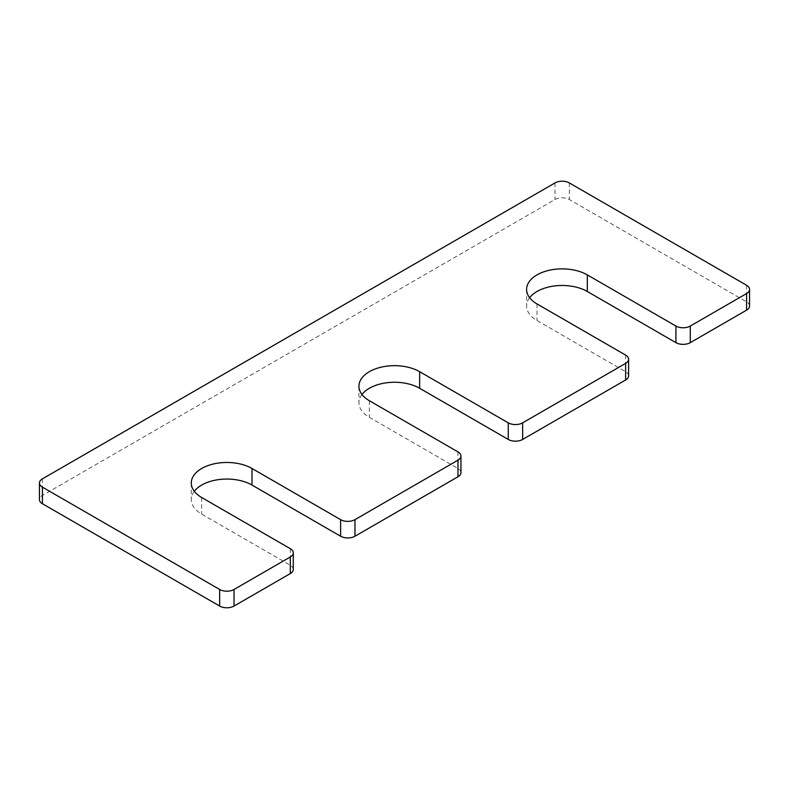 <?xml version="1.0" encoding="UTF-8"?>
<svg xmlns="http://www.w3.org/2000/svg" width="789" height="789" viewBox="0 0 789 789"><rect width="100%" height="100%" fill="white"/><g stroke="black" fill="none" stroke-linecap="round" stroke-linejoin="round"><path stroke-width="0.59" stroke-dasharray="3.94 2.96" d="M361.964 394.5A35.564 20.534 0 0 0 358.936 402.794A35.564 20.534 0 0 0 369.351 417.312L457.965 468.479A10.158 5.868 0 0 1 460.944 472.631M628.596 375.83A10.158 5.868 0 0 0 625.628 371.688L537.003 320.521A35.564 20.534 0 0 1 526.588 306.004A35.564 20.534 0 0 1 529.626 297.709M749.55 306.004A10.158 5.868 0 0 0 746.572 301.852L569.342 199.528A10.158 5.868 0 0 0 554.973 199.528L42.428 495.443A10.158 5.868 0 0 0 39.45 499.595M293.291 569.421A10.158 5.868 0 0 0 290.313 565.269L201.698 514.112A35.564 20.534 0 0 1 191.283 499.595A35.564 20.534 0 0 1 194.311 491.291M369.351 400.723L369.351 417.312M625.628 355.089L625.628 371.688M537.003 303.933L537.003 320.521M746.572 285.263L746.572 301.852M569.342 182.94L569.342 199.528M554.973 182.94L554.973 199.528M42.428 478.854L42.428 495.443M290.313 548.68L290.313 565.269M201.698 497.514L201.698 514.112M457.965 451.89L457.965 468.479M358.936 386.206L358.936 402.794M526.588 289.405L526.588 306.004M191.283 482.996L191.283 499.595"/><path stroke-width="1.18" d="M460.944 456.032A10.158 5.868 0 0 1 457.965 460.184L354.981 519.645A10.158 5.868 0 0 1 340.611 519.645L251.997 468.479A35.564 20.534 0 0 0 213.237 464.031A35.564 20.534 0 0 0 191.283 482.996A35.564 20.534 0 0 0 201.698 497.514L290.313 548.68A10.158 5.868 0 0 1 293.291 552.823A10.158 5.868 0 0 1 290.313 556.975L234.027 589.472A10.158 5.868 0 0 1 219.658 589.472L42.428 487.148A10.158 5.868 0 0 1 39.45 482.996A10.158 5.868 0 0 1 42.428 478.854L554.973 182.94A10.158 5.868 0 0 1 569.342 182.94L746.572 285.263A10.158 5.868 0 0 1 749.55 289.405A10.158 5.868 0 0 1 746.572 293.557L690.286 326.054A10.158 5.868 0 0 1 675.917 326.054L587.302 274.888A35.564 20.534 0 0 0 548.542 270.44A35.564 20.534 0 0 0 526.588 289.405A35.564 20.534 0 0 0 537.003 303.933L625.628 355.089A10.158 5.868 0 0 1 628.596 359.242A10.158 5.868 0 0 1 625.628 363.384L522.634 422.845A10.158 5.868 0 0 1 508.264 422.845L419.649 371.688A35.564 20.534 0 0 0 380.89 367.23A35.564 20.534 0 0 0 358.936 386.206A35.564 20.534 0 0 0 369.351 400.723L457.965 451.89A10.158 5.868 0 0 1 460.944 456.032L460.944 472.631A10.158 5.868 0 0 1 457.965 476.773L354.981 536.234A10.158 5.868 0 0 1 340.611 536.234L251.997 485.067A35.564 20.534 0 0 0 194.311 491.291M419.649 371.688L419.649 388.277A35.564 20.534 0 0 0 361.964 394.5M419.649 388.277L508.264 439.443A10.158 5.868 0 0 0 522.634 439.443L625.628 379.982A10.158 5.868 0 0 0 628.596 375.83L628.596 359.242M587.302 274.888L587.302 291.486A35.564 20.534 0 0 0 529.626 297.709M587.302 291.486L675.917 342.643A10.158 5.868 0 0 0 690.286 342.643L746.572 310.146A10.158 5.868 0 0 0 749.55 306.004L749.55 289.405M39.45 482.996L39.45 499.595A10.158 5.868 0 0 0 42.428 503.737L219.658 606.06A10.158 5.868 0 0 0 234.027 606.06L290.313 573.573A10.158 5.868 0 0 0 293.291 569.421L293.291 552.823M508.264 422.845L508.264 439.443M522.634 422.845L522.634 439.443M625.628 363.384L625.628 379.982M675.917 326.054L675.917 342.643M690.286 326.054L690.286 342.643M746.572 293.557L746.572 310.146M42.428 487.148L42.428 503.737M219.658 589.472L219.658 606.06M234.027 589.472L234.027 606.06M290.313 556.975L290.313 573.573M251.997 468.479L251.997 485.067M340.611 519.645L340.611 536.234M354.981 519.645L354.981 536.234M457.965 460.184L457.965 476.773"/></g></svg>

